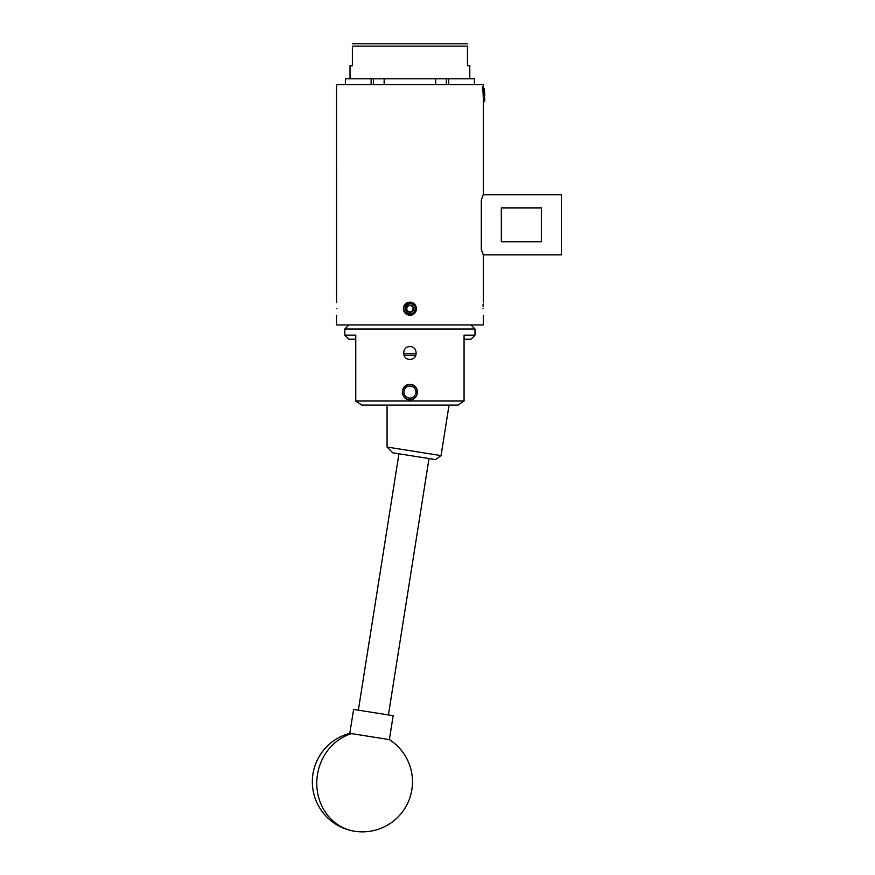 <?xml version="1.0" encoding="UTF-8"?>
<svg xmlns="http://www.w3.org/2000/svg" width="875" height="875" viewBox="0 0 875 875"><rect width="100%" height="100%" fill="white"/><g stroke="black" fill="none" stroke-linecap="round" stroke-linejoin="round"><path stroke-width="1.31" d="M409.916 359.363C401.691 359.756 401.691 346.238 409.916 346.62C418.119 346.227 418.141 359.745 409.916 359.363M409.916 384.475C400.105 384.005 400.072 400.159 409.916 399.7C419.727 400.17 419.727 384.016 409.916 384.475M463.969 401.067L458.019 405.07L361.812 405.07L355.764 401.002L464.067 401.002L464.067 335.147L475.005 335.147L475.005 329.022L344.816 329.022L344.816 335.147L355.764 335.147L355.764 401.067L358.367 402.773M475.005 335.147L471.002 339.216L464.067 339.216M355.764 339.216L348.819 339.216L344.816 335.147M464.067 401.067L461.453 402.773M351.608 733.622L349.803 733.337A50.072 50.072 0 0 0 354.572 831.25A50.072 45.511 -81 0 1 316.805 784.93A50.072 45.511 -81 0 1 351.608 733.622L389.375 739.605L393.159 715.695L353.598 709.428L349.803 733.337M417.473 392.088A7.558 7.558 0 0 1 409.916 399.645A7.558 7.558 0 0 1 402.347 392.088A7.558 7.558 0 0 1 409.916 384.53A7.558 7.558 0 0 1 417.473 392.088M387.078 405.07L387.078 447.048L441.055 455.602L449.061 405.07M441.055 455.602L435.553 459.594L392.788 452.823L387.078 447.048M415.92 392.088A6.005 6.005 0 0 0 409.916 386.083A6.005 6.005 0 0 0 403.9 392.088A6.005 6.005 0 0 0 409.916 398.103A6.005 6.005 0 0 0 415.92 392.088M402.402 392.088A7.514 7.514 0 0 1 409.916 384.584A7.514 7.514 0 0 1 417.419 392.088A7.514 7.514 0 0 1 409.916 399.602A7.514 7.514 0 0 1 402.402 392.088M482.311 88.036C482.727 82.72 483.153 96.709 483.569 101.216L483.755 99.684L484.816 99.903L483.766 102.211L483.569 101.216M482.628 88.036C483 83.453 483.372 93.745 483.755 99.684M484.816 95.189L484.334 88.758M483.35 90.869L483.82 88.736L484.816 100.308M412.617 307.125A3.128 3.128 0 0 0 409.916 305.561L408.1 305.561L407.203 307.125A3.128 3.128 0 0 0 409.916 311.817A3.128 3.128 0 0 0 412.617 307.125L411.72 305.561L409.916 305.561A3.128 3.128 0 0 0 407.203 307.125L406.295 308.689L408.1 311.817L411.72 311.817A3.609 3.609 0 0 0 413.525 308.689L412.617 307.125M409.916 305.08A3.609 3.609 0 0 0 408.1 311.817A3.609 3.609 0 0 0 411.72 311.817L413.525 308.689A3.609 3.609 0 0 0 409.916 305.08M409.916 315.262C405.923 314.869 403.725 312.681 403.342 308.689L405.464 313.534L403.342 308.7C403.725 304.697 405.923 302.509 409.916 302.127C413.897 302.509 416.084 304.697 416.478 308.689C416.095 312.681 413.908 314.869 409.916 315.262A6.573 6.573 0 0 1 408.625 315.131M407.389 314.759A6.573 6.573 0 0 1 406.262 314.158M414.553 304.041L416.478 308.689L414.553 313.338L416.478 308.689L414.553 304.041L416.478 308.689L414.553 313.338L416.478 308.689L414.553 304.041L409.916 302.127M410.189 315.252C417.791 315.153 417.703 302.509 409.916 303.089L405.191 306.37A5.261 5.261 0 0 1 415.166 308.689A5.261 5.261 0 0 1 408.155 313.644L405.464 313.534M409.916 305.561L408.1 305.561L406.295 308.689L408.1 311.817L411.72 311.817L413.525 308.689L411.72 305.561L409.916 305.561M405.191 306.37L404.972 308.656L406.394 312.167L408.155 313.644M404.972 308.689L406.394 312.167M483.295 101.434L483.295 194.764L561.411 194.764L561.411 254.855L483.295 254.855L481.294 249.561L481.294 200.058L483.142 195.136M482.748 196.131L481.294 200.058M403.572 353.631L416.248 353.631M415.877 355.239L403.955 355.239M483 308.689C483.317 317.166 483.317 317.166 483 308.689C483.317 300.213 483.317 300.213 483 308.689M336.82 308.689C336.503 317.166 336.503 317.166 336.82 308.689C336.503 300.213 336.503 300.213 336.82 308.689C336.503 300.213 336.503 300.213 336.82 308.689M481.294 218.203L481.294 231.416M483.153 304.041L483.044 306.25M336.525 315.262L336.525 324.953L483.295 324.953L483.295 315.262M336.558 302.531L336.525 84.612L483.295 84.612L483.295 87.773M352.384 43.794L467.436 43.794M350.022 78.805L350.022 65.778L352.384 65.778L352.384 46.156C352.384 43.028 352.384 43.028 352.384 46.156C352.384 43.028 352.384 43.028 352.384 46.156L467.436 46.156L467.436 65.778L469.798 65.778L469.798 78.805M384.147 84.612L384.147 78.805L435.673 78.805L435.673 84.612M345.373 84.612L345.373 78.805L373.461 78.805L373.461 84.612M371.142 84.612L371.142 78.805M448.689 84.612L448.689 78.805L474.447 78.805L474.447 84.612M448.689 78.805L446.359 78.805L446.359 84.612M384.147 78.805L373.461 78.805M446.359 78.805L435.673 78.805M467.436 46.156C467.436 43.028 467.436 43.028 467.436 46.156C467.436 43.028 467.436 43.028 467.436 46.156M541.384 241.719L501.32 241.719L501.32 207.9L541.384 207.9L541.384 241.719M471.002 324.953L475.005 329.022M348.819 324.953L344.816 329.022M354.572 831.25A50.072 50.072 0 0 0 389.375 739.605M388.413 714.941L429.012 458.566M358.345 710.172L398.945 453.797M483.295 302.127L483.295 254.855"/></g></svg>
